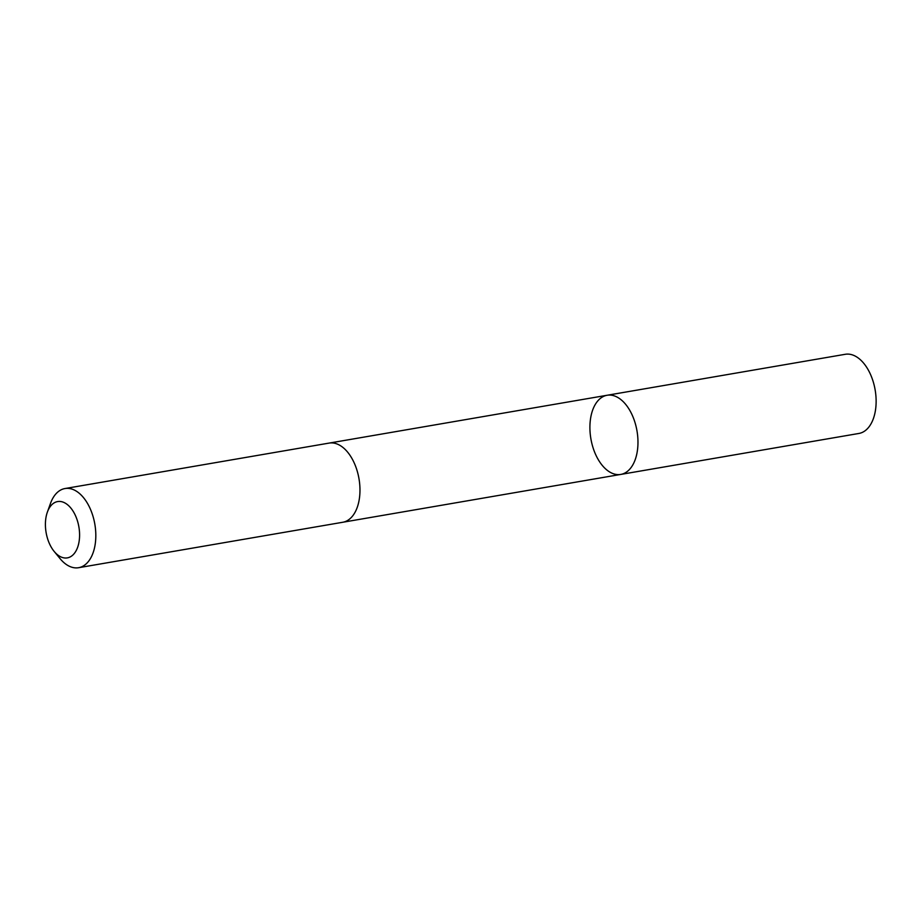 <?xml version="1.0" encoding="UTF-8"?>
<svg xmlns="http://www.w3.org/2000/svg" width="922" height="922" viewBox="0 0 922 922"><rect width="100%" height="100%" fill="white"/><g stroke="black" fill="none" stroke-linecap="round" stroke-linejoin="round"><path stroke-width="1.38" d="M597.237 401.589A40.165 23.384 80.2 0 1 607.125 395.261A40.165 23.384 80.2 0 1 636.987 430.885A40.165 23.384 80.2 0 1 620.748 474.427A40.165 23.384 80.2 0 1 593.18 448.127A40.165 23.384 80.2 0 1 597.237 401.589M858.912 433.455A40.165 23.384 -99.8 0 0 868.801 427.128A40.165 23.384 -99.8 0 0 872.857 380.59A40.165 23.384 -99.8 0 0 845.29 354.29L607.125 395.261A40.165 23.384 80.2 0 1 636.987 430.885A40.165 23.384 80.2 0 1 620.748 474.427L858.912 433.455M54.144 551.402L60.045 558.605A40.165 23.384 -99.8 0 0 78.589 567.71L342.753 522.267A40.165 23.384 -99.8 0 0 352.642 515.94A40.165 23.384 -99.8 0 0 356.699 469.402A40.165 23.384 -99.8 0 0 329.131 443.09L64.966 488.545A40.165 23.384 -99.8 0 0 50.526 503.331L47.379 512.09A28.57 16.631 -99.8 0 0 54.144 551.402A28.57 16.631 -99.8 0 0 74.371 553.384A28.57 16.631 -99.8 0 0 72.757 510.661A28.57 16.631 -99.8 0 0 47.379 512.09M78.589 567.71A40.165 23.384 -99.8 0 0 88.489 561.383A40.165 23.384 -99.8 0 0 92.546 514.845A40.165 23.384 -99.8 0 0 64.966 488.545M343.18 522.186L620.748 474.427M329.557 443.021L607.125 395.261"/></g></svg>
